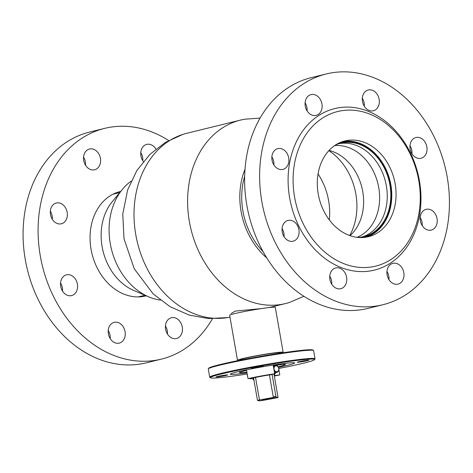 <?xml version="1.0" encoding="UTF-8"?>
<svg xmlns="http://www.w3.org/2000/svg" width="473" height="473" viewBox="0 0 473 473"><rect width="100%" height="100%" fill="white"/><g stroke="black" fill="none" stroke-linecap="round" stroke-linejoin="round"><path stroke-width="0.71" d="M261.557 308.573L235.371 311.092L231.149 313.504M229.979 317.158A94.452 74.155 -103.8 0 1 227.744 317.584A94.452 74.155 -103.8 0 1 135.769 234.667A94.452 74.155 -103.8 0 1 182.773 134.438A94.452 74.155 -103.8 0 1 186.941 133.25L240.538 120.089A94.452 74.155 -103.8 0 1 244.778 119.208L260.097 118.067M263.154 251.737A64.754 50.836 -103.8 0 1 242.909 210.999A64.754 50.836 -103.8 0 1 244.647 176.394M266.754 257.874A67.131 52.704 -103.8 0 1 241.059 211.248A67.131 52.704 -103.8 0 1 245.002 169.287M303.855 296.275L289.748 302.353A94.452 74.155 -103.8 0 1 285.586 303.548A94.452 74.155 -103.8 0 1 189.366 221.506A94.452 74.155 -103.8 0 1 240.538 120.089M285.586 303.548L269.036 307.562M280.584 353.136L280.519 352.781A20.493 1.1 170.1 0 0 280.329 352.675A20.493 1.1 170.1 0 0 258.837 355.454A20.493 1.1 170.1 0 0 240.142 359.829L240.201 360.184M274.251 375.674A16.868 0.905 170.1 0 0 274.748 375.568L274.47 373.966M285.083 363.382L285.296 364.594A23.165 1.242 -9.9 0 0 273.258 365.594L274.683 373.771A23.165 1.242 170.1 0 0 260.741 376.065A23.165 1.242 170.1 0 0 248.018 378.619L246.587 370.436A23.165 1.242 -9.9 0 0 239.651 372.558A23.165 1.242 -9.9 0 0 246.894 372.21M285.296 364.594A23.165 1.242 -9.9 0 1 278.355 366.717L278.449 367.255M274.322 376.065A23.165 1.242 170.1 0 0 279.785 374.9L278.893 369.78M283.156 352.326L275.298 307.326A23.165 1.242 170.1 0 0 249.318 310.613A23.165 1.242 170.1 0 0 229.653 315.296L237.505 360.29A23.165 1.242 -9.9 0 1 257.17 355.607A23.165 1.242 -9.9 0 1 283.156 352.326A23.165 1.242 -9.9 0 1 282.05 352.911M238.747 360.473A23.165 1.242 -9.9 0 1 237.505 360.29M252.86 378.294L253.114 379.748A23.165 1.242 170.1 0 0 253.859 379.636M253.114 379.748L253.847 379.565M274.748 375.568L279.785 374.9M274.683 373.771L270.887 374.711A16.868 0.905 170.1 0 0 253.049 377.951L248.018 378.619M208.321 368.839L208.806 368.154A52.87 2.832 -9.9 0 1 258.701 356.731A52.87 2.832 -9.9 0 1 312.511 349.872A52.87 2.832 -9.9 0 1 312.824 350.002L313.51 350.481A53.467 2.862 170.1 0 0 313.191 350.351A53.467 2.862 170.1 0 0 258.778 357.286A53.467 2.862 170.1 0 0 208.321 368.839A53.467 2.862 170.1 0 0 208.274 369.005L209.705 377.188A53.467 2.862 -9.9 0 1 258.796 365.718A53.467 2.862 -9.9 0 1 314.622 358.534A53.467 2.862 -9.9 0 1 315.036 358.8A53.467 2.862 -9.9 0 1 314.988 358.966L314.504 359.651A52.87 2.832 170.1 0 0 314.143 359.226A52.87 2.832 170.1 0 0 257.549 366.575A52.87 2.832 170.1 0 0 210.491 377.803A52.87 2.832 170.1 0 0 210.804 377.933A52.87 2.832 170.1 0 0 247.208 373.983M210.491 377.803L209.805 377.324A53.467 2.862 -9.9 0 1 209.705 377.188M251.5 368.29A5.942 0.319 170.1 0 0 257.702 367.491A5.942 0.319 170.1 0 0 263.159 366.214A5.942 0.319 170.1 0 0 263.112 366.185A5.942 0.319 170.1 0 0 256.91 366.983A5.942 0.319 170.1 0 0 251.453 368.26A5.942 0.319 170.1 0 0 251.5 368.29M297.304 362.271A5.942 0.319 170.1 0 0 303.506 361.473A5.942 0.319 170.1 0 0 308.964 360.201A5.942 0.319 170.1 0 0 308.916 360.172A5.942 0.319 170.1 0 0 302.714 360.97A5.942 0.319 170.1 0 0 297.257 362.241A5.942 0.319 170.1 0 0 297.304 362.271M216.025 376.987A5.942 0.319 170.1 0 0 222.227 376.189A5.942 0.319 170.1 0 0 227.684 374.912A5.942 0.319 170.1 0 0 227.637 374.882A5.942 0.319 170.1 0 0 221.435 375.68A5.942 0.319 170.1 0 0 215.984 376.957A5.942 0.319 170.1 0 0 216.025 376.987M278.485 367.332A32.672 1.75 170.1 0 0 294.661 362.962A32.672 1.75 170.1 0 0 294.401 362.797A32.672 1.75 170.1 0 0 260.286 367.19A32.672 1.75 170.1 0 0 230.286 374.196A32.672 1.75 170.1 0 0 230.54 374.356A32.672 1.75 170.1 0 0 247.007 372.825M278.851 368.455A52.87 2.832 170.1 0 0 314.504 359.651M315.036 358.8L313.611 350.623A53.467 2.862 170.1 0 0 313.51 350.481M160.335 300.095A64.157 50.369 -103.8 0 1 148.717 296.831L133.788 290.481A52.87 41.512 -103.8 0 1 102.96 250.743A52.87 41.512 -103.8 0 1 112.054 201.971L122.341 189.431A64.157 50.369 -103.8 0 1 131.127 181.159M148.717 296.831A64.157 50.369 -103.8 0 1 111.309 248.615A64.157 50.369 -103.8 0 1 122.341 189.431M349.713 235.554A57.026 44.775 76.2 0 0 328.865 150.645M329.344 219.921A57.026 44.775 76.2 0 0 318.051 173.934M350.014 235.66A47.525 37.314 76.2 0 0 353.798 231.711A47.525 37.314 76.2 0 0 334.263 152.152A47.525 37.314 76.2 0 0 329.084 150.408M357.085 237.34A47.525 37.314 76.2 0 0 365.599 232.107A47.525 37.314 76.2 0 0 376.1 177.623A47.525 37.314 76.2 0 0 334.571 145.643M362.064 236.997A48.116 37.781 76.2 0 0 373.043 230.842A48.116 37.781 76.2 0 0 383.118 174.194A48.116 37.781 76.2 0 0 339.141 143.644M358.02 237.446A48.116 37.781 76.2 0 0 363.861 236.612A48.116 37.781 76.2 0 0 376.614 229.967A48.116 37.781 76.2 0 0 386.258 172.237A48.116 37.781 76.2 0 0 340.915 143.153A48.116 37.781 76.2 0 0 335.351 145.122M362.188 237.576A48.713 38.242 76.2 0 0 376.916 230.463A48.713 38.242 76.2 0 0 386.222 170.936A48.713 38.242 76.2 0 0 338.981 143.071M120.71 191.417A53.762 42.209 76.2 0 0 120.177 191.541A53.762 42.209 76.2 0 0 96.823 267.198A53.762 42.209 76.2 0 0 145.82 295.962A53.762 42.209 76.2 0 0 146.352 295.826M114.957 193.741A53.762 42.209 76.2 0 0 113.904 193.77M165.432 325.903A10.696 8.396 -103.8 0 1 166.124 327.145A10.696 8.396 -103.8 0 1 167.424 334.027M166.738 332.785A10.696 8.396 -103.8 0 1 171.386 317.738A10.696 8.396 -103.8 0 1 181.129 323.461A10.696 8.396 -103.8 0 1 176.482 338.508A10.696 8.396 -103.8 0 1 166.738 332.785M140.771 152.56A10.696 8.396 -103.8 0 1 141.462 153.802A10.696 8.396 -103.8 0 1 142.769 160.684M143.349 161.524A10.696 8.396 -103.8 0 1 142.077 159.442A10.696 8.396 -103.8 0 1 146.725 144.395A10.696 8.396 -103.8 0 1 155.895 149.06M83.561 157.16A10.696 8.396 -103.8 0 1 84.253 158.402A10.696 8.396 -103.8 0 1 85.554 165.284M84.868 164.042A10.696 8.396 -103.8 0 1 89.515 148.995A10.696 8.396 -103.8 0 1 99.259 154.718A10.696 8.396 -103.8 0 1 94.612 169.766A10.696 8.396 -103.8 0 1 84.868 164.042M50.327 211.189A10.696 8.396 -103.8 0 1 51.019 212.424A10.696 8.396 -103.8 0 1 52.326 219.312M51.634 218.071A10.696 8.396 -103.8 0 1 56.281 203.023A10.696 8.396 -103.8 0 1 66.025 208.741A10.696 8.396 -103.8 0 1 61.378 223.788A10.696 8.396 -103.8 0 1 51.634 218.071M60.544 282.99A10.696 8.396 -103.8 0 1 61.23 284.232A10.696 8.396 -103.8 0 1 62.537 291.114M61.851 289.872A10.696 8.396 -103.8 0 1 66.492 274.825A10.696 8.396 -103.8 0 1 76.242 280.542A10.696 8.396 -103.8 0 1 71.594 295.59A10.696 8.396 -103.8 0 1 61.851 289.872M108.222 330.509A10.696 8.396 -103.8 0 1 108.908 331.744A10.696 8.396 -103.8 0 1 110.215 338.627M109.529 337.391A10.696 8.396 -103.8 0 1 114.17 322.344A10.696 8.396 -103.8 0 1 123.914 328.061A10.696 8.396 -103.8 0 1 119.273 343.108A10.696 8.396 -103.8 0 1 109.529 337.391M212.43 318.725A118.812 93.282 -103.8 0 1 161.328 359.137L146.323 362.821A118.812 93.282 -103.8 0 1 38.047 299.255A118.812 93.282 -103.8 0 1 89.657 132.056L104.663 128.372A118.812 93.282 -103.8 0 1 168.666 140.516M161.328 359.137A118.812 93.282 -103.8 0 1 53.059 295.572A118.812 93.282 -103.8 0 1 104.663 128.372M139.228 296.896A53.762 42.209 76.2 0 0 140.174 296.429M294.561 163.416A79.6 62.495 76.2 0 0 343.043 263.343A79.6 62.495 76.2 0 0 418.788 214.245A79.6 62.495 76.2 0 0 370.306 114.312A79.6 62.495 76.2 0 0 294.561 163.416M289.636 162.801A83.165 65.298 76.2 0 0 340.288 267.204A83.165 65.298 76.2 0 0 419.427 215.907A83.165 65.298 76.2 0 0 368.774 111.504A83.165 65.298 76.2 0 0 289.636 162.801M346.597 281.742A10.696 8.396 76.2 0 0 335.706 267.943A10.696 8.396 76.2 0 0 329.912 274.914A10.696 8.396 76.2 0 0 340.802 288.713A10.696 8.396 76.2 0 0 346.597 281.742M331.75 284.232A10.696 8.396 76.2 0 0 329.752 276.108M298.924 234.224A10.696 8.396 76.2 0 0 288.027 220.424A10.696 8.396 76.2 0 0 282.233 227.395A10.696 8.396 76.2 0 0 293.13 241.195A10.696 8.396 76.2 0 0 298.924 234.224M284.072 236.713A10.696 8.396 76.2 0 0 282.079 228.589M288.707 162.422A10.696 8.396 76.2 0 0 277.817 148.623A10.696 8.396 76.2 0 0 272.022 155.593A10.696 8.396 76.2 0 0 282.913 169.393A10.696 8.396 76.2 0 0 288.707 162.422M273.855 164.911A10.696 8.396 76.2 0 0 271.863 156.788M321.942 108.4A10.696 8.396 76.2 0 0 311.045 94.6A10.696 8.396 76.2 0 0 305.251 101.571A10.696 8.396 76.2 0 0 316.147 115.371A10.696 8.396 76.2 0 0 321.942 108.4M307.089 110.889A10.696 8.396 76.2 0 0 305.097 102.765M379.151 103.794A10.696 8.396 76.2 0 0 368.26 90A10.696 8.396 76.2 0 0 362.466 96.971A10.696 8.396 76.2 0 0 373.357 110.765A10.696 8.396 76.2 0 0 379.151 103.794M364.299 106.283A10.696 8.396 76.2 0 0 362.306 98.165M426.829 151.313A10.696 8.396 76.2 0 0 415.933 137.513A10.696 8.396 76.2 0 0 410.138 144.484A10.696 8.396 76.2 0 0 421.035 158.284A10.696 8.396 76.2 0 0 426.829 151.313M411.977 153.802A10.696 8.396 76.2 0 0 409.985 145.678M437.04 223.114A10.696 8.396 76.2 0 0 426.149 209.314A10.696 8.396 76.2 0 0 420.355 216.285A10.696 8.396 76.2 0 0 431.246 230.085A10.696 8.396 76.2 0 0 437.04 223.114M422.194 225.603A10.696 8.396 76.2 0 0 420.195 217.479M403.812 277.143A10.696 8.396 76.2 0 0 392.915 263.343A10.696 8.396 76.2 0 0 387.121 270.314A10.696 8.396 76.2 0 0 398.018 284.113A10.696 8.396 76.2 0 0 403.812 277.143M388.96 279.632A10.696 8.396 76.2 0 0 386.967 271.508M261.823 151.419A118.812 93.282 76.2 0 0 382.864 304.736A118.812 93.282 76.2 0 0 447.239 227.288A118.812 93.282 76.2 0 0 326.199 73.971A118.812 93.282 76.2 0 0 261.823 151.419M326.199 73.971L311.193 77.655A118.812 93.282 76.2 0 0 246.817 155.109A118.812 93.282 76.2 0 0 367.858 308.42L382.864 304.736M395.15 204.573A49.304 38.709 76.2 0 0 344.918 140.942A49.304 38.709 76.2 0 0 318.199 173.088A49.304 38.709 76.2 0 0 368.432 236.713A49.304 38.709 76.2 0 0 395.15 204.573M366.268 237.162A49.304 38.709 76.2 0 0 390.864 205.625A49.304 38.709 76.2 0 0 342.795 141.551M273.619 374.037L273.979 374.108L278.059 397.486A11.878 0.639 -9.9 0 1 277.166 397.716A11.878 0.639 -9.9 0 1 276.084 397.976L262.184 400.507A11.878 0.639 -9.9 0 1 261.267 400.637L261.25 400.53M253.546 377.844L257.489 400.448A11.878 0.639 -9.9 0 1 258.388 400.211A11.878 0.639 -9.9 0 1 259.47 399.957L273.364 397.426A11.878 0.639 -9.9 0 1 274.287 397.296L274.18 396.711A11.878 0.639 170.1 0 1 275.12 396.587L275.221 397.172A11.878 0.639 -9.9 0 1 276.019 397.072L278.059 397.486M255.532 377.424L259.47 399.957M269.439 374.929L273.364 397.426M272.07 374.421L276.019 397.072M273.979 374.108A11.878 0.639 170.1 0 0 275.398 373.546A11.878 0.639 170.1 0 0 274.63 373.457M274.287 397.296L260.327 400.761A11.878 0.639 -9.9 0 1 259.529 400.856L257.489 400.448M275.221 397.172L261.267 400.637M274.198 396.817L275.12 396.587M274.044 369.094A2.968 2.365 76.1 0 0 276.9 371.701A2.968 2.365 76.1 0 0 278.739 368.467A2.968 2.365 76.1 0 0 275.883 365.86A2.968 2.365 76.1 0 0 274.044 369.094M273.489 366.912A3.565 2.838 -103.9 0 1 275.185 365.41A3.565 2.838 -103.9 0 1 278.857 368.497A3.565 2.838 -103.9 0 1 276.9 372.328A3.565 2.838 -103.9 0 1 274.269 371.4M247.32 374.622A3.565 2.838 76.1 0 0 247.373 375.657A3.565 2.838 76.1 0 0 247.675 376.662M249.224 378.459A3.565 2.838 76.1 0 0 251.051 378.743L253.593 378.11M277.19 365.806A15.443 0.828 -9.9 0 1 277.545 366.072M227.744 317.584L208.38 318.56L189.295 315.107L170.197 306.764L153.24 293.993L134.249 268.806L124.021 238.8L122.767 214.068L127.651 189.904L136.88 170.511L150.047 154.239L165.278 142.462L182.773 134.438M277.001 365.44L277.219 365.824M273.465 307.166L273.353 306.545M239.439 371.346L239.651 372.558M144.992 295.247L138.175 296.92M119.775 192.558L112.958 194.232M275.398 373.546L275.256 372.736M274.535 372.913L276.9 372.328M273.305 365.877L275.185 365.41"/></g></svg>
